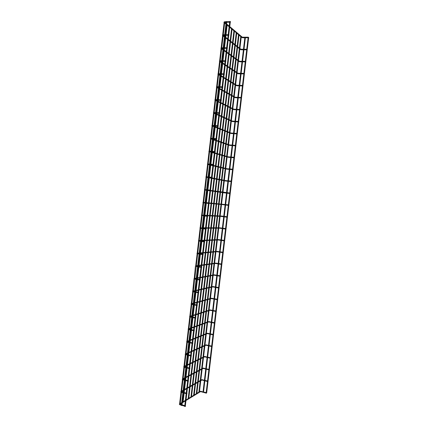<?xml version="1.0" encoding="UTF-8"?>
<svg xmlns="http://www.w3.org/2000/svg" width="428" height="428" viewBox="0 0 428 428"><rect width="100%" height="100%" fill="white"/><g stroke="black" fill="none" stroke-linecap="round" stroke-linejoin="round"><path stroke-width="0.64" d="M185.212 406.541L184.768 406.493M229.895 21.411L230.237 21.448M181.895 405.573L181.451 405.525M226.38 21.496L226.722 21.539M206.596 393.022L206.221 392.968L206.473 392.749L206.446 393.032M206.355 393.123L206.478 392.76M185.42 406.306L185.495 405.899M185.426 406.193L185.511 405.883L185.335 406.199M207.73 381.503L207.815 381.054M186.886 393.771L186.966 393.359M186.892 393.648L186.977 393.343L186.801 393.658M209.11 369.867L209.19 369.423M188.357 381.214L188.432 380.802M188.363 381.086L188.448 380.792L188.272 381.091M210.49 358.215L210.603 357.856M210.624 357.99L210.351 358.054L210.624 357.99M189.834 368.636L189.904 368.23M189.839 368.508L189.92 368.214L189.748 368.513M211.876 346.546L211.978 346.193M211.999 346.327L211.726 346.386L211.999 346.327M191.305 356.048L191.38 355.636M191.311 355.909L191.391 355.625L191.22 355.914M213.256 334.867L213.315 334.423M192.787 343.433L192.819 342.94M214.647 323.167L214.738 322.814M214.765 322.958L214.492 322.996L214.765 322.958M194.248 330.844L194.296 330.309M216.033 311.456L216.124 311.103M216.151 311.247L215.878 311.279L216.151 311.247M195.746 318.159L195.815 317.753M217.424 299.723L217.461 299.284M197.233 305.49L197.255 304.998M218.815 287.98L218.895 287.627M218.922 287.782L218.655 287.803L218.922 287.782M198.715 292.811L198.779 292.399M220.206 276.215L220.281 275.867M220.313 276.023L220.046 276.039L220.313 276.023M200.208 280.105L200.224 279.612M221.602 264.44L221.367 264.253L221.672 264.092M221.704 264.253L221.436 264.258L221.704 264.253M201.679 267.42L201.754 266.976M222.999 252.648L222.758 252.456L223.063 252.295M203.188 254.644L203.118 254.152M224.4 240.841L224.154 240.643L224.459 240.488M224.491 240.659L224.224 240.648L224.491 240.659M204.686 241.884L204.696 241.392M225.797 229.012L225.556 228.814L225.856 228.664M206.168 229.146L206.232 228.702M227.204 217.173L226.952 216.969L227.252 216.825M227.289 217.001L227.022 216.98L227.289 217.001M207.666 216.349L207.687 215.819M228.606 205.317L228.354 205.114L228.648 204.964M228.691 205.146L228.424 205.119L228.691 205.146M209.18 203.498L209.185 203M230.013 193.445L229.761 193.237L230.05 193.092M210.672 190.701L210.683 190.171M231.42 181.558L231.163 181.344L231.452 181.204M212.192 177.818L212.234 177.406M232.827 169.654L232.575 169.435L232.859 169.295M213.7 164.946L213.743 164.534M234.239 157.734L233.982 157.509L234.266 157.376M215.209 152.058L215.252 151.64M235.651 145.798L235.395 145.568L235.673 145.44M216.707 139.186L216.761 138.736M237.069 133.846L236.807 133.611L237.085 133.483M218.237 126.223L218.275 125.805M238.487 121.878L238.219 121.643L238.492 121.515M219.741 113.318L219.789 112.858M239.905 109.894L239.637 109.654L239.91 109.525M221.271 100.312L221.308 99.89M241.322 97.889L241.322 97.52M222.779 87.371L222.828 86.905M242.746 85.873L242.74 85.504M224.299 74.37L224.347 73.905M244.169 73.841L244.163 73.466M225.829 61.348L225.872 60.878M245.597 61.793L245.581 61.413M245.651 61.659L245.554 61.391L245.651 61.659M227.37 48.262L227.396 47.834M247.026 49.728L247.004 49.343M247.079 49.595L246.977 49.322L247.079 49.595M228.9 35.203L228.927 34.775M248.454 37.643L248.433 37.257M248.508 37.514L248.406 37.236L248.508 37.514M230.43 22.122L230.457 21.694M230.43 21.828L230.467 22.122L230.339 21.801M201.299 391.251L201.165 391.759L206.189 393.145M200.079 391.39L200.539 391.572L200.293 391.77L185.977 400.544M179.45 403.979L179.931 404.203M181.419 405.23L179.947 404.802L180.102 404.257M202.658 379.679L202.535 380.187L207.564 381.53M201.444 379.813L201.904 379.994L201.642 380.192L187.405 388.34M180.905 391.518L181.392 391.727M182.879 392.733L181.408 392.315L181.558 391.775M204.028 368.096L203.905 368.599L208.939 369.894M202.808 368.214L203.273 368.396L202.995 368.594L188.839 376.121M182.36 379.037L182.847 379.229M184.345 380.214L182.874 379.813L183.013 379.272M205.392 356.492L205.274 356.995L210.319 358.241M204.177 356.604L204.638 356.786L204.354 356.984L190.267 363.886M183.821 366.539L184.308 366.71M185.811 367.673L184.334 367.294L184.473 366.759M206.761 344.877L206.644 345.375L211.7 346.578M205.552 344.979L206.012 345.161L205.708 345.353L191.701 351.634M185.287 354.026L185.768 354.175M187.277 355.122L185.699 354.534L187.459 353.533M208.131 333.241L208.019 333.744L213.085 334.899M206.922 333.332L207.382 333.519L207.066 333.712L193.14 339.361M186.747 341.485L187.234 341.624M188.743 342.55L187.271 342.197L187.4 341.667M209.501 321.594L209.394 322.091L214.471 323.199M208.302 321.674L208.757 321.856L208.431 322.049L194.579 327.078M188.213 328.934L188.695 329.052M190.214 329.961L188.743 329.624L188.866 329.089M210.876 309.931L210.774 310.428L215.856 311.488M209.677 309.995L210.132 310.182L209.795 310.375L196.019 314.778M189.684 316.362L190.16 316.463M191.691 317.351L190.219 317.03L190.332 316.501M212.251 298.252L212.154 298.749L217.247 299.76M211.058 298.305L211.512 298.498L211.159 298.68L197.463 302.462M191.156 303.768L191.626 303.853M193.162 304.725L191.691 304.42L191.803 303.891M213.626 286.557L213.535 287.049L218.638 288.017M212.443 286.594L212.887 286.792L212.529 286.974L198.902 290.125M192.632 291.152L193.092 291.227M194.644 292.078L193.172 291.789L193.274 291.259M215.006 274.846L214.915 275.338L220.029 276.258M213.829 274.867L214.273 275.07L213.904 275.247L200.352 277.777M194.114 278.521L194.563 278.58M196.12 279.42L194.649 279.147L194.751 278.612M216.386 263.113L216.301 263.611L221.426 264.483M215.22 263.124L215.653 263.332L215.273 263.509L201.797 265.414M195.596 265.868L196.029 265.916M197.602 266.735L196.131 266.478L196.227 265.949M217.766 251.37L217.686 251.873L222.822 252.691M216.616 251.364L217.039 251.584L216.654 251.755L203.246 253.028M197.078 253.199L197.501 253.232M199.09 254.039L197.618 253.793L197.704 253.264M219.152 239.616L219.077 240.113L224.219 240.889M218.013 239.589L218.424 239.814L218.029 239.985L204.702 240.632M198.571 240.509L198.966 240.531M200.571 241.322L199.1 241.092L199.186 240.563M220.538 227.84L220.468 228.338L225.62 229.066M219.409 227.792L219.815 228.028L219.409 228.199L206.152 228.215M200.063 227.798L200.438 227.814M202.059 228.584L200.588 228.375L200.668 227.84M221.923 216.049L221.859 216.547L227.022 217.226M220.816 215.985L221.206 216.231L220.794 216.397L207.607 215.782M201.567 215.07L201.941 215.327M203.551 215.83L201.946 215.359L203.632 215.161M223.314 204.242L223.256 204.745L228.429 205.376M222.218 204.161L222.597 204.413L222.18 204.579L209.255 203.354M203.07 202.321L203.364 202.316M205.044 203.059L203.573 202.877L203.637 202.342M224.705 192.418L224.647 192.921L229.836 193.504M223.63 192.327L223.994 192.584L223.566 192.744L210.528 190.867M206.537 190.267L205.066 190.107L205.124 189.567M204.894 189.604L204.846 190.032L204.349 189.754L205.039 189.556L206.601 189.732M226.102 180.579L226.048 181.081L231.243 181.616M225.042 180.472L225.39 180.734L224.957 180.894L211.988 178.385M208.035 177.459L206.564 177.31L206.617 176.769M206.414 177.042L205.836 176.978L206.531 176.759L208.099 176.919M227.493 168.723L227.445 169.231L232.655 169.718M226.455 168.605L226.786 168.873L226.353 169.028L213.449 165.887M209.533 164.63L208.061 164.496L208.11 163.956M207.853 164.454L207.334 164.175L208.024 163.945L209.597 164.09M228.889 156.851L228.846 157.36L234.068 157.798M227.873 156.718L228.188 156.99L227.75 157.146L214.915 153.368M211.036 151.785L209.56 151.667L209.602 151.121M209.362 151.635L208.827 151.362L209.522 151.116L211.1 151.239M230.291 144.964L230.253 145.477L235.486 145.862M229.29 144.819L229.59 145.097L229.146 145.252L216.386 140.833M212.539 138.923L211.063 138.816L211.1 138.271M210.87 138.79L210.325 138.528L211.02 138.265L212.604 138.372M231.692 133.06L231.655 133.573L236.898 133.916M230.713 132.905L230.992 133.188L230.542 133.338L217.852 128.282M214.043 126.041L212.572 125.95L212.422 125.623M212.384 125.928L211.828 125.672L212.518 125.393L214.107 125.484M233.094 121.14L233.062 121.659L238.316 121.948M232.137 120.98L232.399 121.258L231.944 121.408L219.323 115.715M215.552 113.136L214.075 113.067L213.93 112.73M213.893 113.046L213.331 112.799L214.021 112.505L215.616 112.58M234.496 109.204L234.469 109.723L239.739 109.964M233.404 109.108L233.806 109.317L233.351 109.466L220.8 103.127M217.06 100.216L215.584 100.157L215.605 99.596M215.407 100.141L214.835 99.906L215.525 99.596L217.124 99.654M235.903 97.252L235.881 97.777L241.162 97.969M234.828 97.135L235.218 97.354L234.753 97.504L222.276 90.527M218.574 87.275L217.098 87.237L217.114 86.67M216.921 87.221L216.343 86.996L217.033 86.67L218.638 86.713M237.31 85.284L237.294 85.814L242.585 85.953M236.261 85.151L236.631 85.375L236.165 85.53L223.753 77.901M220.088 74.317L218.612 74.29L218.622 73.723M218.441 74.285L217.852 74.065L218.542 73.723L220.153 73.75M238.722 73.3L238.706 73.83L244.014 73.921M237.69 73.151L238.043 73.386L237.572 73.536L225.23 65.265M221.602 61.343L220.126 61.332L220.131 60.755M219.955 61.327L219.361 61.118L220.056 60.755L221.672 60.765M240.135 61.295L240.124 61.835L245.442 61.873M239.124 61.134L239.455 61.375L238.984 61.53L226.712 52.607M223.122 48.348L221.645 48.348L221.645 47.77M221.474 48.348L220.875 48.15L221.57 47.77L223.191 47.765M241.547 49.279L241.542 49.819L246.87 49.809M240.557 49.102L240.873 49.348L240.402 49.504L228.199 39.932M223.239 35.15L223.159 34.764M222.999 35.353L222.389 35.166L223.084 34.764L224.711 34.743M242.965 37.247L242.96 37.792L248.304 37.728M241.997 37.054L242.296 37.311L241.815 37.461L229.686 27.242M224.759 22.133L224.673 21.742M224.518 22.336L224.015 22.47L223.908 22.16L224.604 21.742L226.235 21.705M229.766 21.507L184.709 406.418M230.35 21.577L185.281 406.482M226.246 21.593L181.397 405.45M226.829 21.662L181.964 405.514M224.095 22.657L222.672 34.839M222.592 35.561L221.158 47.84M221.073 48.541L219.644 60.819M219.564 61.498L218.13 73.777M218.05 74.435L216.616 86.713M216.541 87.36L215.113 99.638M215.038 100.259L213.604 112.537M213.535 113.142L212.101 125.42M212.031 126.003L210.597 138.281M210.533 138.849L209.099 151.127M209.035 151.678L207.601 163.951M207.543 164.486L206.109 176.759M206.05 177.272L204.616 189.534M204.557 190.043L203.129 202.284M203.07 202.797L201.642 215.022M201.583 215.53L200.154 227.733M200.095 228.242L198.672 240.434M198.613 240.943L197.196 253.114M197.137 253.617L195.714 265.772M197.666 266.2L195.441 266.045L194.242 278.414M193.964 278.698L192.766 291.04M192.707 291.559L191.295 303.645M191.236 304.169L189.823 316.233M189.764 316.768L188.357 328.8M188.293 329.346L186.892 341.351M186.827 341.913L185.431 353.886M185.361 354.459L183.97 366.4M183.901 366.999L182.51 378.898M182.435 379.524L181.055 391.379M180.974 392.048L179.616 403.711M224.641 22.994L223.266 34.764M223.127 35.957L221.752 47.77M221.618 48.904L220.233 60.755M220.11 61.83L218.719 73.723M218.601 74.739L217.205 86.67M217.098 87.628L215.696 99.601M215.594 100.5L214.193 112.511M214.091 113.35L212.684 125.404M212.593 126.19L211.181 138.276M211.095 139.004L209.683 151.127M209.602 151.801L208.185 163.961M208.11 164.582L206.687 176.775M206.617 177.347L205.194 189.572M205.13 190.112L203.701 202.353M203.637 202.888L202.214 215.091M202.15 215.642L200.727 227.792M200.657 228.386L199.25 240.466M199.175 241.103L197.768 253.125M197.693 253.809L196.297 265.767M196.211 266.494L194.82 278.387M194.729 279.158L193.349 290.986M193.253 291.805L191.883 303.564M191.776 304.436L190.412 316.126M190.305 317.052L188.951 328.672M188.834 329.646L187.485 341.191M187.368 342.218L186.025 353.699M185.902 354.78L184.57 366.181M184.436 367.32L183.114 378.646M182.975 379.839L181.659 391.096M181.515 392.348L180.209 403.524M226.621 24.781L225.46 34.732M225.39 35.321L225.208 36.888M225.133 37.53L223.935 47.759M223.871 48.343L223.705 49.75M223.63 50.37L222.416 60.771M222.346 61.348L222.202 62.59M222.132 63.189L220.896 73.76M220.832 74.333L220.704 75.408M220.639 75.991L219.382 86.734M219.313 87.296L219.206 88.211M219.141 88.773L217.868 99.687M217.804 100.243L217.713 100.997M217.649 101.538L216.354 112.618M216.29 113.174L216.22 113.762M216.161 114.287L214.845 125.532M214.781 126.083L214.733 126.506M214.674 127.014L213.337 138.426M213.187 139.726L211.833 151.298M211.705 152.422L210.33 164.154M210.223 165.101L208.832 176.994M208.741 177.759L207.334 189.813M207.264 190.401L205.841 202.583M205.772 203.15L204.365 215.198M204.279 215.926L202.893 227.792M202.786 228.691L201.422 240.365M201.299 241.435L199.956 252.921M199.903 253.349L199.871 253.622M199.812 254.157L198.49 265.462M198.437 265.884L198.389 266.328M198.325 266.863L197.024 277.975M196.976 278.409L196.907 279.013M196.843 279.554L195.564 290.478M195.516 290.912L195.425 291.682M195.361 292.222L194.103 302.954M194.055 303.399L193.943 304.329M193.884 304.875L192.648 315.415M192.595 315.875L192.466 316.961M192.407 317.506L191.193 327.859M191.139 328.33L190.995 329.576M190.931 330.122L189.743 340.281M189.684 340.768L189.524 342.17M189.46 342.721L188.293 352.683M188.234 353.186L188.053 354.748M187.988 355.299L186.843 365.068M186.785 365.592L186.581 367.304M186.517 367.861L185.399 377.437M185.335 377.983L185.121 379.845M185.051 380.406L183.954 389.785M183.89 390.352L183.655 392.364M183.591 392.931L182.537 401.924M227.161 25.118L226.038 34.727M225.973 35.315L225.738 37.306M225.663 37.948L224.513 47.759M224.449 48.343L224.24 50.135M224.165 50.755L222.993 60.776M222.924 61.354L222.742 62.948M222.667 63.547L221.474 73.771M221.41 74.344L221.244 75.74M221.174 76.323L219.955 86.75M219.89 87.312L219.751 88.516M219.682 89.078L218.441 99.708M218.376 100.264L218.259 101.27M218.194 101.816L216.926 112.644M216.862 113.201L216.771 114.008M216.707 114.533L215.418 125.564M215.354 126.116L215.284 126.725M215.225 127.234L213.909 138.463M213.845 139.014L213.797 139.426M213.738 139.919L212.406 151.346M212.256 152.587L210.897 164.208M210.779 165.235L209.399 177.053M209.303 177.866L207.901 189.877M207.826 190.481L206.408 202.637M206.339 203.22L204.932 215.225M204.841 216.001L203.466 227.792M203.348 228.771L202 240.338M201.861 241.52L200.534 252.868M200.481 253.29L200.432 253.713M200.374 254.248L199.068 265.376M199.02 265.804L198.945 266.425M198.886 266.96L197.608 277.868M197.559 278.296L197.463 279.115M197.399 279.655L196.152 290.339M196.099 290.778L195.981 291.789M195.917 292.329L194.697 302.794M194.644 303.238L194.499 304.447M194.44 304.987L193.242 315.227M193.189 315.682L193.023 317.084M192.958 317.63L191.792 327.645M191.733 328.11L191.551 329.704M191.487 330.25L190.342 340.041M190.283 340.522L190.075 342.304M190.011 342.849L188.892 352.415M188.834 352.918L188.604 354.882M188.539 355.438L187.448 364.774M187.389 365.298L187.138 367.449M187.068 368.005L186.003 377.116M185.939 377.656L185.666 379.994M185.602 380.551L184.564 389.437M184.5 390.004L184.206 392.519M184.136 393.086L183.125 401.742M229.098 26.868L228.178 34.695M228.113 35.283L227.696 38.846M227.621 39.483L226.653 47.754M226.583 48.337L226.203 51.569M226.134 52.184L225.128 60.792M225.058 61.365L224.716 64.28M224.647 64.874L223.603 73.809M223.534 74.381L223.234 76.97M223.165 77.543L222.079 86.809M222.014 87.371L221.747 89.639M221.683 90.196L220.559 99.788M220.495 100.35L220.27 102.292M220.206 102.827L219.045 112.746M218.981 113.302L218.788 114.923M218.729 115.448L217.531 125.688M217.467 126.244L217.312 127.539M217.253 128.047L216.017 138.608M215.953 139.159L215.84 140.138M215.782 140.625L214.508 151.512M214.444 152.063L214.364 152.716M214.31 153.192L213 164.395M212.935 164.941L212.898 165.272M212.844 165.738L211.491 177.262M211.373 178.267L209.988 190.107M209.913 190.781L208.5 202.84M208.425 203.471L207.04 215.327M206.927 216.279L205.579 227.792M205.531 228.215L205.494 228.531M205.429 229.071L204.124 240.242M204.07 240.659L203.996 241.301M203.937 241.836L202.669 252.67M202.615 253.087L202.503 254.055M202.444 254.59L201.214 265.076M201.165 265.499L201.016 266.783M200.951 267.323L199.764 277.472M199.716 277.895L199.528 279.5M199.464 280.04L198.314 289.842M198.266 290.275L198.041 292.196M197.977 292.736L196.869 302.195M196.816 302.639L196.559 304.87M196.495 305.415L195.425 314.532M195.371 314.987L195.077 317.528M195.013 318.074L193.986 326.848M193.932 327.313L193.595 330.17M193.531 330.716L192.547 339.147M192.488 339.629L192.119 342.791M192.054 343.342L191.107 351.425M191.049 351.923L190.642 355.39M190.578 355.946L189.674 363.688M189.609 364.207L189.171 367.978M189.106 368.535L188.24 375.934M188.176 376.469L187.699 380.54M187.635 381.102L186.806 388.159M186.742 388.72L186.234 393.091M186.164 393.653L185.399 400.18M231.521 28.906L230.13 40.762M230.055 41.393L228.654 53.361M228.584 53.965L227.182 65.939M227.113 66.522L225.706 78.495M225.642 79.062L224.24 91.036M224.176 91.587L222.769 103.56M222.71 104.095L221.303 116.068M221.244 116.582L219.842 128.555M219.783 129.053L218.382 141.021M218.323 141.508L216.921 153.47M216.868 153.941L215.466 165.904M215.412 166.364L214.011 178.321M213.957 178.765L212.556 190.717M212.507 191.15L211.106 203.091M211.058 203.525L209.656 215.45M209.608 215.878L208.211 227.792M208.163 228.21L206.767 240.113M206.719 240.531L205.322 252.418M205.274 252.836L203.883 264.707M203.835 265.125L202.449 276.975M202.396 277.398L201.01 289.221M200.962 289.649L199.576 301.456M199.528 301.89L198.148 313.665M198.094 314.115L196.72 325.863M196.666 326.323L195.291 338.04M195.232 338.516L193.868 350.195M193.809 350.687L192.445 362.334M192.381 362.848L191.022 374.457M190.958 374.992L189.604 386.564M189.54 387.121L188.208 398.463M232.051 29.232L230.649 41.174M230.574 41.8L229.178 53.741M229.103 54.345L227.707 66.292M227.637 66.875L226.235 78.822M226.171 79.389L224.77 91.335M224.705 91.886L223.304 103.833M223.239 104.362L221.843 116.309M221.779 116.823L220.383 128.769M220.324 129.267L218.922 141.208M218.863 141.695L217.467 153.636M217.413 154.101L216.012 166.037M215.958 166.497L214.562 178.428M214.508 178.872L213.112 190.797M213.058 191.23L211.662 203.145M211.614 203.573L210.218 215.477M210.164 215.899L208.773 227.792M208.725 228.21L207.329 240.087M207.28 240.504L205.889 252.365M205.841 252.782L204.456 264.627M204.407 265.044L203.022 276.868M202.968 277.291L201.588 289.093M201.535 289.521L200.154 301.296M200.106 301.729L198.726 313.483M198.672 313.927L197.303 325.649M197.249 326.109L195.874 337.799M195.821 338.275L194.451 349.933M194.398 350.425L193.033 362.051M192.975 362.559L191.616 374.147M191.551 374.677L190.198 386.222M190.134 386.778L188.785 398.286M233.897 30.907L232.516 42.64M232.447 43.265L231.056 55.11M230.986 55.71L229.595 67.56M229.526 68.143L228.135 79.993M228.071 80.555L226.68 92.411M226.615 92.951L225.224 104.807M225.16 105.331L223.769 117.186M223.71 117.695L222.319 129.545M222.26 130.037L220.869 141.887M220.816 142.369L219.425 154.214M219.371 154.679L217.98 166.524M217.927 166.974L216.541 178.813M216.488 179.257L215.097 191.086M215.049 191.519L213.663 203.337M213.609 203.765L212.224 215.573M212.176 215.996L210.79 227.792M210.742 228.21L209.362 239.996M209.313 240.408L207.928 252.178M207.88 252.59L206.505 264.338M206.457 264.755L205.076 276.488M205.028 276.905L203.653 288.616M203.605 289.039L202.235 300.724M202.182 301.157L200.812 312.82M200.764 313.259L199.394 324.895M199.341 325.35L197.982 336.948M197.929 337.419L196.57 348.991M196.511 349.478L195.157 361.013M195.098 361.516L193.75 373.013M193.686 373.542L192.343 385.002M192.279 385.553L190.963 396.783M234.421 31.228L233.03 43.046M232.96 43.667L231.569 55.485M231.5 56.089L230.114 67.908M230.045 68.491L228.659 80.314M228.589 80.876L227.204 92.705M227.14 93.245L225.749 105.074M225.69 105.598L224.299 117.427M224.24 117.935L222.854 129.759M222.795 130.251L221.41 142.075M221.351 142.556L219.965 154.374M219.912 154.84L218.521 166.658M218.467 167.107L217.082 178.92M217.033 179.359L215.648 191.166M215.594 191.594L214.209 203.391M214.161 203.819L212.78 215.6M212.727 216.022L211.346 227.792M211.298 228.21L209.918 239.969M209.87 240.381L208.489 252.124M208.441 252.536L207.066 264.263M207.018 264.675L205.643 276.381M205.595 276.798L204.226 288.483M204.172 288.905L202.802 300.568M202.754 301.002L201.39 312.633M201.337 313.077L199.972 324.686M199.919 325.141L198.56 336.713M198.506 337.184L197.153 348.729M197.094 349.216L195.746 360.724M195.687 361.232L194.339 372.702M194.275 373.227L192.932 384.665M192.868 385.211L191.53 396.606M236.224 32.865L234.86 44.485M234.785 45.101L233.41 56.828M233.335 57.422L231.96 69.154M231.89 69.727L230.515 81.459M230.446 82.016L229.071 93.753M229.007 94.288L227.626 106.026M227.568 106.545L226.187 118.278M226.128 118.786L224.748 130.519M224.689 131.005L223.314 142.738M223.256 143.214L221.881 154.941M221.827 155.401L220.447 167.129M220.393 167.578L219.018 179.295M218.965 179.733L217.59 191.444M217.542 191.878L216.167 203.578M216.113 204.001L214.744 215.696M214.696 216.113L213.321 227.792M213.272 228.204L211.903 239.873M211.855 240.285L210.485 251.937M210.437 252.343L209.067 263.98M209.019 264.392L207.655 276.007M207.607 276.424L206.243 288.017M206.194 288.44L204.835 300.012M204.787 300.44L203.428 311.985M203.375 312.424L202.027 323.942M201.973 324.392L200.62 335.884M200.566 336.349L199.218 347.804M199.164 348.29L197.822 359.707M197.763 360.21L196.425 371.595M196.366 372.119L195.029 383.467M194.965 384.012L193.659 395.14M236.743 33.186L235.368 44.881M235.293 45.496L233.918 57.202M233.849 57.796L232.474 69.497M232.404 70.074L231.029 81.78M230.965 82.337L229.59 94.042M229.526 94.583L228.151 106.288M228.087 106.807L226.712 118.519M226.653 119.021L225.278 130.727M225.219 131.219L223.844 142.925M223.791 143.396L222.416 155.102M222.362 155.562L220.987 167.262M220.934 167.706L219.559 179.402M219.505 179.84L218.136 191.525M218.082 191.953L216.712 203.632M216.659 204.054L215.289 215.723M215.241 216.135L213.872 227.792M213.823 228.204L212.454 239.846M212.406 240.258L211.041 251.883M210.993 252.29L209.629 263.905M209.581 264.311L208.217 275.905M208.169 276.317L206.81 287.889M206.761 288.306L205.403 299.857M205.349 300.285L203.996 311.803M203.947 312.242L202.594 323.734M202.54 324.189L201.197 335.648M201.139 336.114L199.796 347.547M199.742 348.028L198.399 359.429M198.341 359.927L197.008 371.29M196.944 371.809L195.617 383.135M195.553 383.675L194.226 394.964M238.503 34.791L237.149 46.288M237.08 46.898L235.716 58.508M235.646 59.101L234.276 70.711M234.212 71.283L232.843 82.898M232.779 83.449L231.414 95.07M231.35 95.599L229.986 107.219M229.922 107.733L228.557 119.353M228.499 119.856L227.129 131.471M227.075 131.958L225.706 143.573M225.652 144.043L224.288 155.658M224.235 156.113L222.865 167.722M222.817 168.167L221.447 179.771M221.399 180.204L220.035 191.803M219.987 192.226L218.622 203.819M218.574 204.236L217.21 215.814M217.162 216.226L215.803 227.792M215.755 228.199L214.396 239.755M214.348 240.161L212.989 251.701M212.941 252.108L211.587 263.632M211.539 264.039L210.185 275.541M210.137 275.953L208.784 287.434M208.736 287.851L207.387 299.311M207.339 299.734L205.991 311.172M205.943 311.605L204.6 323.012M204.547 323.461L203.209 334.835M203.156 335.301L201.818 346.643M201.765 347.124L200.432 358.434M200.374 358.932L199.047 370.209M198.988 370.723L197.666 381.963M197.602 382.504L196.308 393.525M239.017 35.107L237.652 46.684M237.583 47.294L236.219 58.877M236.149 59.465L234.79 71.053M234.721 71.626L233.356 83.214M233.292 83.765L231.928 95.358M231.864 95.888L230.499 107.482M230.441 107.995L229.076 119.589M229.017 120.091L227.653 131.68M227.6 132.166L226.235 143.755M226.177 144.225L224.812 155.813M224.759 156.268L223.4 167.851M223.346 168.295L221.982 179.872M221.934 180.306L220.57 191.883M220.522 192.306L219.163 203.867M219.109 204.284L217.75 215.84M217.702 216.252L216.343 227.792M216.295 228.199L214.942 239.734M214.893 240.135L213.54 251.653M213.492 252.055L212.138 263.552M212.09 263.958L210.742 275.439M210.694 275.846L209.346 287.306M209.292 287.723L207.949 299.156M207.901 299.579L206.558 310.99M206.505 311.424L205.167 322.808M205.114 323.252L203.776 334.605M203.723 335.065L202.391 346.391M202.337 346.867L201.005 358.156M200.951 358.648L199.625 369.904M199.566 370.418L198.244 381.637M198.18 382.172L196.864 393.348M240.739 36.674L239.402 48.059M239.327 48.664L237.973 60.161M237.904 60.744L236.55 72.241M236.486 72.808L235.133 84.311M235.068 84.856L233.709 96.359M233.651 96.889L232.297 108.391M232.233 108.905L230.879 120.407M230.82 120.905L229.467 132.407M229.408 132.889L228.054 144.391M228.001 144.857L226.647 156.354M226.594 156.809L225.24 168.306M225.187 168.744L223.833 180.236M223.785 180.664L222.432 192.151M222.383 192.573L221.03 204.049M220.982 204.461L219.628 215.931M219.58 216.338L218.232 227.792M218.184 228.199L216.836 239.643M216.793 240.044L215.445 251.471M215.396 251.873L214.054 263.284M214.005 263.691L212.663 275.081M212.614 275.488L211.277 286.862M211.229 287.274L209.891 298.626M209.843 299.044L208.506 310.37M208.457 310.798L207.125 322.097M207.077 322.541L205.745 333.808M205.691 334.268L204.37 345.503M204.316 345.979L202.995 357.182M202.936 357.674L201.62 368.845M201.561 369.359L200.251 380.492M200.186 381.027L198.902 391.936M241.248 36.985L239.899 48.45M239.83 49.054L238.476 60.525M238.407 61.108L237.059 72.583M236.989 73.145L235.635 84.621M235.577 85.167L234.223 96.648M234.159 97.172L232.805 108.653M232.746 109.161L231.393 120.643M231.339 121.135L229.986 132.616M229.927 133.092L228.579 144.573M228.52 145.033L227.172 156.509M227.118 156.964L225.765 168.434M225.711 168.873L224.363 180.338M224.309 180.766L222.961 192.231M222.913 192.648L221.565 204.103M221.517 204.514L220.169 215.958M220.12 216.365L218.772 227.792M218.724 228.199L217.381 239.616M217.333 240.017L215.99 251.423M215.942 251.819L214.599 263.209M214.551 263.611L213.214 274.979M213.165 275.386L211.828 286.733M211.78 287.145L210.448 298.471M210.399 298.888L209.067 310.193M209.014 310.621L207.687 321.893M207.634 322.338L206.312 333.583M206.259 334.038L204.937 345.252M204.878 345.728L203.562 356.904M203.503 357.396L202.193 368.545M202.134 369.054L200.823 380.166M200.759 380.695L199.459 391.77M248.112 37.734L246.747 49.268M246.683 49.809L245.324 61.332M245.26 61.873L243.896 73.386M243.837 73.916L242.478 85.418M242.414 85.948L241.055 97.434M240.991 97.959L239.637 109.434M239.573 109.959L238.219 121.418M238.161 121.937L236.807 133.386M236.743 133.905L235.395 145.338M235.33 145.852L233.982 157.274M233.923 157.788L232.575 169.194M232.516 169.702L231.168 181.097M231.109 181.606L229.761 192.985M229.702 193.488L228.359 204.851M228.301 205.36L226.958 216.707M226.899 217.21L225.561 228.547M225.497 229.05L224.16 240.365M224.101 240.868L222.769 252.172M222.704 252.675L221.372 263.964M221.313 264.467L219.981 275.734M219.922 276.237L218.59 287.493M218.531 287.996L217.205 299.236M217.146 299.739L215.819 310.958M215.76 311.466L214.433 322.669M214.375 323.177L213.053 334.364M212.989 334.878L211.673 346.043M211.609 346.557L210.292 357.701M210.234 358.22L208.918 369.348M208.853 369.872L207.543 380.979M207.478 381.503L206.168 392.594M248.684 37.504L206.66 392.968M244.821 37.771L243.462 49.273M243.398 49.814L242.039 61.311M241.981 61.846L240.622 73.332M240.563 73.862L239.209 85.333M239.145 85.862L237.791 97.317M237.733 97.841L236.379 109.29M236.32 109.809L234.967 121.242M234.908 121.761L233.56 133.178M233.501 133.697L232.153 145.103M232.094 145.611L230.751 157.006M230.687 157.515L229.344 168.894M229.285 169.402L227.947 180.766M227.883 181.274L226.546 192.621M226.487 193.13L225.149 204.461M225.091 204.964L223.753 216.284M223.694 216.787L222.362 228.097M222.303 228.595L220.971 239.889M220.907 240.386L219.58 251.664M219.521 252.162L218.189 263.423M218.13 263.926L216.803 275.167M216.745 275.669L215.423 286.894M215.364 287.397L214.037 298.605M213.979 299.113L212.657 310.3M212.598 310.808L211.282 321.984M211.218 322.493L209.902 333.647M209.843 334.156L208.527 345.294M208.468 345.808L207.157 356.931M207.093 357.444L205.788 368.545M205.724 369.064L204.418 380.15M204.354 380.674L203.049 391.732M245.367 37.76L244.008 49.273M243.944 49.814L242.585 61.316M242.521 61.851L241.167 73.338M241.103 73.873L239.75 85.349M239.685 85.873L238.332 97.338M238.273 97.862L236.919 109.311M236.855 109.836L235.507 121.274M235.448 121.787L234.1 133.215M234.036 133.729L232.693 145.14M232.629 145.654L231.286 157.049M231.222 157.558L229.879 168.942M229.82 169.451L228.477 180.819M228.418 181.328L227.081 192.68M227.017 193.189L225.679 204.525M225.62 205.028L224.283 216.354M224.224 216.857L222.892 228.167M222.833 228.67L221.495 239.964M221.436 240.466L220.104 251.744M220.046 252.247L218.719 263.509M218.66 264.012L217.333 275.257M217.274 275.766L215.947 286.995M215.889 287.498L214.562 298.712M214.503 299.215L213.181 310.412M213.123 310.921L211.801 322.097M211.742 322.605L210.426 333.765M210.367 334.279L209.051 345.417M208.987 345.931L207.676 357.059M207.617 357.573L206.307 368.679M206.243 369.198L204.932 380.283M204.873 380.808L203.568 391.877M186.046 399.961L200.315 391.245L206.35 392.647M179.867 404.776L179.316 404.203L181.729 402.598M182.349 402.218L185.42 400.341M179.883 404.262L181.488 404.663M184.805 405.626L182.044 404.824M184.736 406.199L181.98 405.396M179.974 404.219L181.659 403.187M182.28 402.807L185.356 400.924M201.107 391.743L200.481 391.706M187.469 387.779L201.695 379.668L207.719 381.027M181.328 392.289L180.771 391.732L183.173 390.234M183.794 389.881L186.849 388.137M181.338 391.791L182.949 392.166M186.271 393.102L183.505 392.321M186.201 393.664L183.441 392.888M181.456 391.748L183.104 390.801M183.724 390.448L186.785 388.694M202.471 380.171L201.845 380.134M188.898 375.586L203.07 368.075L209.094 369.396M182.799 379.304L182.638 378.903L184.618 377.849M185.233 377.523L188.283 375.912M182.483 379.502L182.226 379.245L182.933 379.251L184.409 379.652M187.737 380.551L184.971 379.802M187.673 381.113L184.901 380.364M182.959 379.245L184.554 378.395M185.174 378.068L188.218 376.447M203.84 368.583L203.204 368.54M190.332 363.367L204.456 356.471L210.464 357.744M184.259 366.801L184.11 366.405L186.068 365.448M186.683 365.148L189.716 363.672M183.944 366.983L183.687 366.743L184.393 366.737L185.875 367.117M189.208 367.984L186.437 367.267M189.144 368.545L186.367 367.823M184.452 366.732L186.009 365.972M186.619 365.673L189.652 364.185M205.21 356.979L204.568 356.936M191.76 351.137L205.836 344.85L211.839 346.081M185.72 354.277L185.586 353.897L187.518 353.03M188.133 352.758L191.15 351.409M185.153 354.213L187.341 354.571M190.679 355.401L187.903 354.71M190.615 355.957L187.839 355.261M185.147 354.218L185.415 354.448M188.074 353.26L191.091 351.907M206.58 345.364L205.932 345.316M193.194 338.885L207.222 333.214L213.219 334.402M187.186 341.737L187.057 341.367L188.973 340.592M189.583 340.346L192.584 339.131M186.897 341.897L186.613 341.678L187.314 341.646L188.807 341.999M192.156 342.801L189.374 342.132M192.092 343.347L189.31 342.684M187.448 341.678L188.914 341.079M189.524 340.832L192.53 339.613M207.954 333.728L207.302 333.68M194.633 326.618L208.607 321.562L214.599 322.707M188.652 329.175L188.539 328.816L190.428 328.137M191.032 327.918L194.023 326.837M188.352 329.341L188.079 329.111L188.78 329.073L190.278 329.416M193.633 330.175L190.845 329.544M193.568 330.726L190.781 330.09M188.973 329.116L190.374 328.608M190.979 328.388L193.97 327.297M209.329 322.081L208.666 322.027M196.072 314.329L209.993 309.899L215.98 310.995M190.118 316.597L190.011 316.271L191.888 315.661M192.488 315.468L195.468 314.521M189.807 316.763L189.551 316.533L190.246 316.479L191.755 316.806M195.114 317.539L192.316 316.929M195.05 318.084L192.252 317.474M190.514 316.538L191.835 316.115M192.434 315.923L195.414 314.971M210.704 310.412L210.036 310.359M197.511 302.018L211.379 298.214L217.36 299.263M191.589 304.003L191.498 303.671L193.349 303.163M193.948 302.997L196.912 302.184M191.268 304.169L191.016 303.944L191.717 303.869L193.226 304.185M196.596 304.88L193.793 304.303M196.532 305.421L193.729 304.843M192.076 303.944L193.296 303.613M193.895 303.447L196.859 302.628M212.085 298.733L211.411 298.674M198.956 289.697L212.769 286.519L218.745 287.52M193.06 291.393L192.98 291.072L194.81 290.649M195.403 290.51L198.357 289.831M192.728 291.559L192.493 291.329L193.189 291.243L194.703 291.543M198.078 292.201L195.275 291.65M198.014 292.741L195.211 292.19M193.675 291.34L194.756 291.088M195.355 290.949L198.308 290.264M213.465 287.038L212.78 286.974M200.4 277.355L214.161 274.803L220.131 275.76M194.537 278.762L194.467 278.451L196.275 278.114M196.869 278.007L199.806 277.462M193.964 278.692L196.185 278.879M199.566 279.505L196.752 278.986M199.501 280.046L196.693 279.521M195.312 278.719L196.222 278.548M196.816 278.435L199.753 277.89M214.851 275.327L214.155 275.263M201.85 264.991L215.552 263.076L221.522 263.985M196.013 266.109L195.949 265.82L197.741 265.563M198.33 265.483L201.256 265.071M201.053 266.794L198.234 266.302M200.989 267.329L198.175 266.837M197.014 266.088L197.688 265.991M198.282 265.906L201.203 265.494M216.231 263.6L215.53 263.53M203.3 252.611L216.943 251.332L222.913 252.194M197.495 253.44L197.436 253.162L199.207 252.991M199.796 252.937L202.706 252.664M197.126 253.611L196.923 253.376L197.613 253.253L199.148 253.504M202.546 254.061L199.721 253.595M202.481 254.596L199.657 254.13M198.827 253.451L199.159 253.419M199.748 253.36L202.658 253.087M217.622 251.862L216.905 251.782M204.75 240.21L218.339 239.573L224.304 240.386M198.972 240.755L198.924 240.488L200.679 240.402M201.267 240.376L204.161 240.236M198.597 240.927L198.399 240.686L199.095 240.547L200.636 240.787M204.038 241.306L201.208 240.873M203.974 241.847L201.144 241.408M201.219 240.798L204.113 240.659M219.008 240.103L218.285 240.022M206.205 227.792L219.735 227.798L225.695 228.563M200.459 228.049L202.155 227.792M202.738 227.792L205.617 227.792M200.074 228.226L199.887 227.985L200.577 227.83L202.123 228.049M205.531 228.536L202.695 228.129M205.467 229.076L202.637 228.67M203.305 228.22L205.568 228.215M220.399 228.327L219.666 228.242M207.66 215.354L221.854 216.038L227.091 216.723M202.016 215.086L201.369 215.257L201.551 215.503M204.21 215.188L207.077 215.327M207.029 215.749L204.188 215.37M203.616 215.295L202.064 215.091M206.965 216.284L204.124 215.91M201.936 215.354L201.989 215.621M221.79 216.541L221.046 216.45M209.115 202.899L228.493 204.868M204.766 202.481L203.551 202.332L202.856 202.519L203.032 202.76M205.686 202.567L208.538 202.845M208.527 202.942L205.681 202.594M208.463 203.477L205.622 203.129M203.428 202.594L203.482 202.867M223.186 204.734L222.426 204.638M210.769 190.455L229.889 192.996M210.03 190.112L207.179 189.797M209.966 190.653L207.115 190.332M205.729 190.176L206.537 190.294M207.109 190.374L209.95 190.786M224.582 192.916L223.812 192.814M212.042 177.936L225.331 180.53L231.297 181.108M211.534 177.267L208.677 176.978M211.469 177.807L208.613 177.518M206.307 177.288L208.019 177.62M208.591 177.727L211.416 178.273M225.979 181.076L225.198 180.969M213.508 165.422L226.733 168.669L232.698 169.204M210.72 164.743L212.935 165.283M213.037 164.4L210.175 164.143M212.973 164.946L210.111 164.684M207.783 164.502L209.501 164.924M210.068 165.064L212.882 165.748M227.38 169.226L226.583 169.114M214.974 152.892L228.14 156.798L234.105 157.285M211.609 151.897L214.407 152.726M214.546 151.517L211.678 151.287M214.482 152.063L211.614 151.833M209.26 151.705L210.988 152.213M211.55 152.379L214.348 153.203M228.782 157.354L227.974 157.237M216.44 140.347L229.542 144.91L235.512 145.349M213.096 139.18L215.878 140.149M216.054 138.613L213.181 138.415M215.99 139.164L213.117 138.961M210.737 138.881L212.475 139.48M213.037 139.678L215.819 140.641M230.184 145.472L229.36 145.343M217.911 127.779L230.949 133.001L236.925 133.397M213.481 126.003L214.021 126.223M214.583 126.447L217.349 127.555M217.568 125.693L214.69 125.522M217.504 126.244L214.626 126.073M212.218 126.041L213.963 126.736M214.524 126.956L217.29 128.058M231.591 133.573L230.756 133.44M219.387 115.196L232.361 121.081L238.337 121.429M214.76 113.099L215.514 113.441M216.076 113.693L218.826 114.945M219.083 112.751L216.199 112.607M219.018 113.308L216.135 113.163M213.7 113.174L215.455 113.966M216.012 114.217L218.767 115.464M232.998 121.654L232.147 121.515M220.864 102.592L233.774 109.14L239.75 109.44M216.103 100.179L217.012 100.639M217.568 100.922L220.308 102.313M220.602 99.788L217.713 99.676M220.538 100.35L217.649 100.238M215.188 100.296L216.948 101.185M217.504 101.463L220.243 102.848M234.41 109.723L233.544 109.573M222.341 89.971L235.181 97.183L241.167 97.44M217.488 87.248L218.51 87.82M219.061 88.131L221.784 89.661M222.121 86.809L219.227 86.729M222.052 87.376L219.157 87.296M216.675 87.392L218.446 88.382M218.997 88.692L221.72 90.217M235.817 97.777L234.94 97.616M223.817 77.329L236.598 85.215L242.585 85.418M218.901 74.295L220.008 74.98M220.559 75.317L223.272 76.992M223.641 73.809L220.741 73.76M223.577 74.381L220.677 74.328M218.168 74.472L219.944 75.563M220.49 75.9L223.202 77.564M237.235 85.809L236.336 85.643M225.299 64.671L238.011 73.225L244.003 73.386M220.34 61.332L221.511 62.124M222.057 62.488L224.754 64.307M225.165 60.792L222.26 60.771M225.096 61.365L222.191 61.348M219.66 61.53L221.442 62.723M221.988 63.093L224.684 64.901M238.647 73.83L237.738 73.648M226.786 51.997L239.429 61.22L245.426 61.332M221.79 48.348L223.015 49.247M223.56 49.643L226.241 51.601M226.69 47.754L223.78 47.765M226.626 48.337L223.71 48.343M221.158 48.567L222.945 49.867M223.486 50.263L226.171 52.211M240.065 61.835L239.145 61.643M228.274 39.301L240.852 49.199L246.849 49.268M223.256 35.347L224.523 36.348M225.064 36.776L227.733 38.873M228.22 34.695L225.305 34.738M228.151 35.283L225.235 35.321M224.641 35.331L223.165 35.353M222.656 35.588L224.449 36.995M224.989 37.418L227.659 39.51M241.483 49.819L240.547 49.616M229.761 26.584L242.269 37.161L248.277 37.183M224.727 22.331L226.032 23.433M226.573 23.888L229.221 26.129M229.75 21.619L226.829 21.689M229.681 22.213L226.76 22.283M226.166 22.299L224.684 22.331M224.16 22.588L225.957 24.102M226.492 24.551L229.146 26.787M242.906 37.792L241.954 37.578"/></g></svg>
